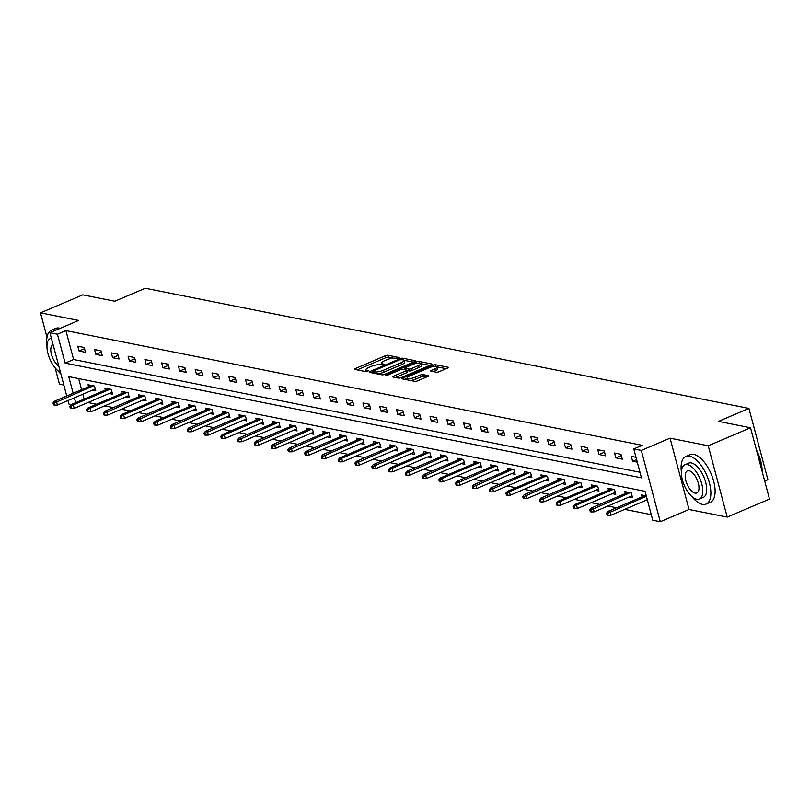 <?xml version="1.0" encoding="UTF-8"?>
<svg xmlns="http://www.w3.org/2000/svg" width="810" height="810" viewBox="0 0 810 810"><rect width="100%" height="100%" fill="white"/><g stroke="black" fill="none" stroke-linecap="round" stroke-linejoin="round"><path stroke-width="1.21" d="M398.824 358.142L399.249 357.504L388.031 355.276A2.035 0.537 -14.9 0 0 385.317 355.772L355.428 368.499A2.035 0.537 -14.9 0 0 354.527 369.228A2.035 0.537 -14.9 0 0 354.82 369.421L366.039 371.648L368.58 370.788L366.91 370.373A6.5 1.721 -14.9 0 1 365.948 369.775A6.5 1.721 -14.9 0 1 368.854 367.436L371.334 366.373A6.5 1.721 -14.9 0 1 380.032 364.783L383.383 364.723L384.021 364.206L382.35 363.791A6.5 1.721 -14.9 0 1 381.388 363.204A6.5 1.721 -14.9 0 1 384.294 360.855L386.785 359.792A6.5 1.721 -14.9 0 1 395.472 358.202L398.824 358.142M436.327 372.205A2.035 0.537 -14.9 0 0 439.04 371.699L447.434 368.135A2.035 0.537 -14.9 0 0 448.335 367.396A2.035 0.537 -14.9 0 0 448.031 367.214L435.577 364.733A2.035 0.537 -14.9 0 0 432.864 365.229L402.975 377.966A2.035 0.537 -14.9 0 0 402.074 378.695A2.035 0.537 -14.9 0 0 402.378 378.877L414.831 381.358A2.035 0.537 -14.9 0 0 417.545 380.862L427.67 376.549A2.035 0.537 -14.9 0 0 428.581 375.82A2.035 0.537 -14.9 0 0 428.277 375.627L422.942 374.574A2.035 0.537 -14.9 0 0 420.228 375.07L415.206 377.207A5.437 1.438 -14.9 0 1 407.136 378.037A5.437 1.438 -14.9 0 1 409.556 376.083L429.239 367.7A5.437 1.438 -14.9 0 1 437.309 366.869A5.437 1.438 -14.9 0 1 434.879 368.823L431.608 370.221A2.035 0.537 -14.9 0 0 430.697 370.95A2.035 0.537 -14.9 0 0 431.001 371.142L436.327 372.205M750.526 427.761L769.5 499.082L727.208 517.094L708.234 445.773L750.526 427.761L718.48 421.382L748.926 408.412L145.284 288.259L114.828 301.229L82.792 294.85L40.5 312.863L78.671 320.456L49.916 332.707L57.439 334.206L65.904 330.601L642.239 445.318L633.774 448.922L641.307 450.421L660.282 521.741L652.759 520.243L645.064 491.326L68.728 376.609L73.153 393.265M708.234 445.773L670.062 438.169L641.307 450.421M414.609 361.594A2.035 0.537 -14.9 0 0 415.51 360.865A2.035 0.537 -14.9 0 0 415.216 360.683L402.752 358.202A2.035 0.537 -14.9 0 0 400.039 358.698L370.15 371.425A2.035 0.537 -14.9 0 0 369.249 372.165A2.035 0.537 -14.9 0 0 369.552 372.347L382.006 374.827A2.035 0.537 -14.9 0 0 384.72 374.331L414.609 361.594M419.165 361.473L431.619 363.943A2.035 0.537 -14.9 0 1 431.922 364.135A2.035 0.537 -14.9 0 1 431.021 364.865L401.132 377.592A2.035 0.537 -14.9 0 1 398.419 378.088L393.083 377.035A2.035 0.537 -14.9 0 1 392.779 376.842A2.035 0.537 -14.9 0 1 393.69 376.113L405.81 370.95A2.035 0.537 -14.9 0 0 406.721 370.221A2.035 0.537 -14.9 0 0 406.417 370.038L402.884 369.33A2.035 0.537 -14.9 0 0 400.16 369.826L387.544 375.202L385.428 375.425L386.066 374.908L416.451 361.969A2.035 0.537 -14.9 0 1 419.165 361.473L419.6 363.082M40.5 312.863L47 337.294M55.141 367.872L59.474 384.183L63.838 385.054M764.711 481.089L767.91 479.733L748.926 408.412M65.904 330.601L73.589 359.518L639.981 472.26M79.076 351.024L85.526 352.309L84.24 347.49L77.79 346.204L79.076 351.024L84.564 348.685M95.843 354.365L102.293 355.651L101.017 350.831L94.567 349.545L95.843 354.365L101.331 352.026M112.62 357.706L119.07 358.982L117.784 354.162L111.334 352.887L112.62 357.706L118.108 355.367M129.397 361.037L135.847 362.323L134.561 357.504L128.112 356.218L129.397 361.037L134.885 358.698M146.165 364.378L152.614 365.664L151.338 360.845L144.889 359.559L146.165 364.378L151.652 362.04M162.942 367.72L169.391 369.006L168.115 364.186L161.656 362.9L162.942 367.72L168.429 365.381M179.719 371.061L186.168 372.337L184.882 367.517L178.433 366.242L179.719 371.061L185.206 368.722M196.486 374.392L202.945 375.678L201.66 370.858L195.21 369.573L196.486 374.392L201.973 372.053M213.263 377.733L219.712 379.019L218.437 374.2L211.977 372.914L213.263 377.733L218.751 375.394M230.04 381.075L236.49 382.36L235.204 377.541L228.754 376.255L230.04 381.075L235.528 378.736M246.807 384.416L253.267 385.692L251.981 380.872L245.531 379.596L246.807 384.416L252.295 382.077M263.584 387.747L270.034 389.033L268.758 384.213L262.298 382.927L263.584 387.747L269.072 385.418M280.361 391.088L286.811 392.374L285.525 387.555L279.075 386.269L280.361 391.088L285.849 388.749M297.128 394.429L303.588 395.715L302.302 390.896L295.852 389.61L297.128 394.429L302.626 392.091M313.905 397.771L320.355 399.046L319.079 394.237L312.63 392.951L313.905 397.771L319.393 395.432M330.683 401.102L337.132 402.388L335.846 397.568L329.397 396.282L330.683 401.102L336.17 398.773M347.46 404.443L353.909 405.729L352.623 400.909L346.174 399.624L347.46 404.443L352.947 402.104M364.227 407.784L370.676 409.07L369.4 404.251L362.951 402.965L364.227 407.784L369.714 405.445M381.004 411.126L387.453 412.401L386.167 407.592L379.718 406.306L381.004 411.126L386.492 408.787M397.781 414.457L404.231 415.743L402.945 410.923L396.495 409.637L397.781 414.457L403.269 412.128M414.548 417.798L420.998 419.084L419.722 414.264L413.272 412.978L414.548 417.798L420.036 415.459M431.325 421.139L437.775 422.425L436.499 417.606L430.039 416.32L431.325 421.139L436.813 418.8M448.102 424.481L454.552 425.766L453.266 420.947L446.816 419.661L448.102 424.481L453.59 422.142M464.869 427.812L471.329 429.097L470.043 424.278L463.593 422.992L464.869 427.812L470.357 425.483M481.646 431.153L488.096 432.439L486.82 427.619L480.36 426.333L481.646 431.153L487.134 428.814M498.423 434.494L504.873 435.78L503.587 430.96L497.137 429.675L498.423 434.494L503.911 432.155M515.19 437.835L521.65 439.121L520.364 434.302L513.915 433.016L515.19 437.835L520.678 435.496M531.967 441.166L538.417 442.452L537.141 437.633L530.682 436.347L531.967 441.166L537.455 438.838M548.745 444.508L555.194 445.794L553.908 440.974L547.459 439.688L548.745 444.508L554.232 442.169M565.512 447.849L571.971 449.135L570.685 444.315L564.236 443.029L565.512 447.849L570.999 445.51M582.289 451.19L588.738 452.476L587.463 447.657L581.013 446.371L582.289 451.19L587.776 448.851M599.066 454.521L605.515 455.807L604.23 450.988L597.78 449.712L599.066 454.521L604.554 452.193M615.843 457.863L622.293 459.149L621.007 454.329L614.557 453.043L615.843 457.863L621.331 455.524M636.012 457.316L631.334 456.384L632.61 461.204L637.288 462.135M87.915 402.529L96.572 404.251M104.692 405.871L113.349 407.592M121.47 409.212L130.126 410.933M138.237 412.543L146.894 414.274M155.014 415.884L163.671 417.606M171.791 419.226L180.448 420.947M188.558 422.567L197.215 424.288M205.335 425.898L213.992 427.629M222.112 429.239L230.769 430.96M238.879 432.58L247.546 434.302M255.656 435.922L264.313 437.643M272.433 439.253L281.09 440.984M289.21 442.594L297.867 444.315M305.977 445.935L314.634 447.657M322.755 449.277L331.411 450.998M339.532 452.618L348.189 454.339M356.299 455.949L364.956 457.67M373.076 459.29L381.733 461.011M389.853 462.632L398.51 464.353M406.62 465.973L415.277 467.694M423.397 469.304L432.054 471.025M440.174 472.645L448.831 474.366M456.941 475.986L465.598 477.708M473.718 479.328L482.375 481.049M490.495 482.659L499.152 484.39M507.262 486L515.929 487.721M524.04 489.341L532.697 491.062M540.817 492.683L549.474 494.404M557.594 496.014L566.251 497.745M574.361 499.355L583.018 501.076M591.138 502.696L599.795 504.417M607.915 506.037L616.572 507.759M624.682 509.368L651.27 514.664M78.671 378.594L81.618 389.661M82.822 394.217L84.118 399.077M92.32 390.177L95.782 390.865L94.497 386.046L88.047 384.76L88.563 386.704M109.097 393.508L112.56 394.197L111.274 389.377L104.824 388.101L105.341 390.035M125.874 396.849L129.327 397.538L128.051 392.718L121.591 391.433L122.107 393.376M142.641 400.191L146.104 400.879L144.818 396.06L138.368 394.774L138.885 396.718M159.418 403.532L162.881 404.22L161.595 399.401L155.145 398.115L155.662 400.059M176.195 406.863L179.648 407.551L178.372 402.732L171.912 401.456L172.439 403.39M192.962 410.204L196.425 410.893L195.139 406.073L188.69 404.787L189.206 406.731M209.739 413.546L213.202 414.234L211.916 409.414L205.467 408.129L205.983 410.073M226.516 416.887L229.969 417.575L228.693 412.756L222.244 411.47L222.76 413.414M243.284 420.218L246.746 420.906L245.46 416.087L239.011 414.811L239.527 416.745M260.061 423.559L263.523 424.248L262.238 419.428L255.788 418.142L256.304 420.086M276.838 426.9L280.29 427.589L279.015 422.769L272.565 421.483L273.081 423.427M293.605 430.242L297.067 430.93L295.782 426.111L289.332 424.825L289.848 426.769M310.382 433.573L313.845 434.261L312.559 429.442L306.109 428.166L306.625 430.1M327.159 436.914L330.622 437.602L329.336 432.783L322.886 431.497L323.403 433.441M343.926 440.255L347.389 440.944L346.113 436.124L339.653 434.838L340.17 436.782M360.703 443.596L364.166 444.285L362.88 439.466L356.43 438.18L356.947 440.124M377.48 446.928L380.943 447.616L379.657 442.797L373.207 441.521L373.724 443.455M394.257 450.269L397.71 450.957L396.434 446.138L389.975 444.852L390.491 446.796M411.024 453.61L414.487 454.299L413.201 449.479L406.752 448.193L407.268 450.137M427.801 456.951L431.264 457.64L429.978 452.82L423.529 451.534L424.045 453.478M444.579 460.283L448.031 460.971L446.755 456.151L440.296 454.876L440.822 456.81M461.346 463.624L464.808 464.312L463.522 459.493L457.073 458.207L457.589 460.151M478.123 466.965L481.585 467.653L480.3 462.834L473.85 461.548L474.366 463.492M494.9 470.306L498.352 470.995L497.077 466.175L490.627 464.889L491.143 466.833M511.667 473.637L515.13 474.326L513.844 469.506L507.394 468.231L507.91 470.164M528.444 476.979L531.907 477.667L530.621 472.848L524.171 471.562L524.688 473.506M545.221 480.32L548.674 481.008L547.398 476.189L540.948 474.903L541.465 476.847M561.988 483.661L565.451 484.35L564.165 479.53L557.715 478.244L558.232 480.188M578.765 486.992L582.228 487.681L580.942 482.871L574.492 481.585L575.009 483.529M595.542 490.333L599.005 491.022L597.719 486.202L591.27 484.917L591.786 486.861M612.309 493.675L615.772 494.363L614.496 489.544L608.037 488.258L608.553 490.202M629.087 497.016L632.549 497.704L631.263 492.885L624.814 491.599L625.33 493.543M645.864 500.347L647.554 500.691M642.107 496.884L641.591 494.94L646.269 495.872M670.062 438.169L689.037 509.49L727.208 517.094M689.037 509.49L660.282 521.741M71.351 404.524L68.891 404.028L67.969 400.545M57.439 334.206L65.134 363.123L641.469 477.839L633.774 448.922M66.754 395.989L49.916 332.707M74.368 397.821L75.664 402.681M73.589 359.518L65.134 363.123M632.61 461.204L636.589 459.513M393.326 358.152L388.547 357.2A2.035 0.537 -14.9 0 0 385.833 357.696L357.2 369.886M373.056 372.337L371.932 372.823M413.343 362.131L404.079 360.288A6.5 1.721 -14.9 0 0 403.127 359.731L399.694 359.772L373.461 370.95L372.823 371.456L374.564 371.891A6.5 1.721 -14.9 0 0 383.251 370.302L401.193 362.667A6.5 1.721 -14.9 0 0 404.089 360.318L404.605 362.252A6.5 1.721 -14.9 0 1 401.699 364.591L383.768 372.225L383.251 370.302M377.227 373.876A6.5 1.721 -14.9 0 0 383.768 372.225M405.344 369.826L404.899 368.155A2.035 0.537 -14.9 0 1 405.81 367.426L412.746 364.47A5.437 1.438 -14.9 0 1 420.815 363.639L421.332 365.563A5.437 1.438 -14.9 0 1 418.902 367.517L418.385 365.593A5.437 1.438 -14.9 0 0 420.815 363.639L429.756 365.401M395.462 377.5L406.326 372.883A2.035 0.537 -14.9 0 0 407.227 372.144L406.721 370.221M403.785 369.512L405.111 368.945M404.899 368.155A2.035 0.537 -14.9 0 0 405.202 368.337L408.736 369.046A2.035 0.537 -14.9 0 0 411.46 368.55L418.385 365.593M418.902 367.517L411.966 370.474A2.035 0.537 -14.9 0 1 409.252 370.97L406.792 370.484M437.309 366.869L437.825 368.793A5.437 1.438 -14.9 0 1 435.395 370.757L433.38 371.618M410.467 380.487A5.437 1.438 -14.9 0 0 415.722 379.131L415.206 377.207M426.414 377.085L423.458 376.498A2.035 0.537 -14.9 0 0 420.744 376.994L415.722 379.131M407.207 378.31L404.747 379.353M446.168 368.671L437.319 366.91M53.025 402.965L53.541 404.889L54.614 405.111L54.098 403.177L53.025 402.965L54.594 401.173L56.528 401.558L57.449 405.03L95.266 388.921M54.098 403.177L93.444 385.833M54.594 401.173L91.51 385.449M57.449 405.03L54.614 405.111M56.001 330.115A25.859 11.856 -113.1 0 0 55.171 329.903A25.859 11.856 -113.1 0 0 51.445 330.207A25.859 11.856 -113.1 0 0 46.99 345.576M57.55 370.362A25.859 11.856 -113.1 0 0 60.902 373.987M60.234 328.313A25.859 11.856 -113.1 0 0 59.393 328.101A25.859 11.856 -113.1 0 0 55.677 328.404L51.445 330.207M51.384 338.246A18.62 8.535 -113.1 0 0 50.392 338.529A18.62 8.535 -113.1 0 0 48.306 354.78A18.62 8.535 -113.1 0 0 60.466 372.367M53.075 344.584A11.998 5.498 -113.1 0 0 52.984 344.615A11.998 5.498 -113.1 0 0 51.476 354.517A11.998 5.498 -113.1 0 0 58.786 366.029M691.942 496.641A25.859 11.856 -113.1 0 0 702.391 504.367A25.859 11.856 -113.1 0 0 706.117 504.073A25.859 11.856 -113.1 0 0 708.294 479.277A25.859 11.856 -113.1 0 0 689.573 456.182A25.859 11.856 -113.1 0 0 685.847 456.486A25.859 11.856 -113.1 0 0 681.382 471.845M706.117 504.073L710.34 502.271A25.859 11.856 -113.1 0 0 712.527 477.475A25.859 11.856 -113.1 0 0 693.795 454.38A25.859 11.856 -113.1 0 0 690.069 454.683L685.847 456.486M684.794 464.798L688.682 463.148A18.62 8.535 66.9 0 1 691.365 462.925A18.62 8.535 66.9 0 1 704.852 479.56A18.62 8.535 66.9 0 1 703.272 497.411L699.384 499.061A18.62 8.535 -113.1 0 0 700.954 481.211A18.62 8.535 -113.1 0 0 687.477 464.586A18.62 8.535 -113.1 0 0 684.794 464.798A18.62 8.535 -113.1 0 0 683.225 482.649A18.62 8.535 -113.1 0 0 696.701 499.284A18.62 8.535 -113.1 0 0 699.384 499.061M695.061 493.108A11.998 5.498 -113.1 0 0 696.792 492.976A11.998 5.498 -113.1 0 0 697.805 481.474A11.998 5.498 -113.1 0 0 689.118 470.752A11.998 5.498 -113.1 0 0 687.386 470.893A11.998 5.498 -113.1 0 0 686.374 482.395A11.998 5.498 -113.1 0 0 695.061 493.108M761.947 470.711A25.859 11.856 -113.1 0 0 756.763 451.21M756.439 449.975A25.242 11.573 66.9 0 1 762.099 471.278M69.802 406.306L70.308 408.23L71.391 408.442L70.875 406.519L69.802 406.306L71.361 404.514L73.295 404.899L74.226 408.361L112.043 392.263M70.875 406.519L73.295 404.899L110.221 389.175M71.361 404.514L108.277 388.79M74.226 408.361L71.391 408.442M86.569 409.647L87.085 411.571L88.158 411.784L87.652 409.86L86.569 409.647L88.138 407.845L90.072 408.23L90.993 411.703L128.81 395.594M87.652 409.86L90.072 408.23L126.988 392.506M88.138 407.845L125.054 392.121M90.993 411.703L88.158 411.784M103.346 412.978L103.862 414.912L104.935 415.125L104.419 413.191L103.346 412.978L104.915 411.186L106.849 411.571L107.77 415.044L145.587 398.935M104.419 413.191L143.765 395.847M104.915 411.186L141.831 395.462M107.77 415.044L104.935 415.125M120.123 416.32L120.629 418.243L121.713 418.466L121.196 416.532L120.123 416.32L121.682 414.528L123.616 414.912L124.548 418.385L162.364 402.276M121.196 416.532L123.616 414.912L160.542 399.188M121.682 414.528L158.608 398.803M124.548 418.385L121.713 418.466M136.9 419.661L137.406 421.585L138.48 421.797L137.973 419.874L136.9 419.661L138.459 417.869L140.393 418.254L141.315 421.716L179.131 405.618M137.973 419.874L177.309 402.529M138.459 417.869L175.375 402.145M141.315 421.716L138.48 421.797M153.667 423.002L154.183 424.926L155.257 425.139L154.74 423.215L153.667 423.002L155.236 421.2L157.17 421.585L158.092 425.058L195.909 408.949M154.74 423.215L157.17 421.585L194.086 405.861M155.236 421.2L192.152 405.476M158.092 425.058L155.257 425.139M170.444 426.333L170.961 428.267L172.034 428.48L171.517 426.546L170.444 426.333L172.003 424.541L173.947 424.926L174.869 428.399L212.686 412.29M171.517 426.546L210.863 409.202M172.003 424.541L208.929 408.817M174.869 428.399L172.034 428.48M187.221 429.675L187.728 431.598L188.801 431.821L188.295 429.887L187.221 429.675L188.781 427.882L190.715 428.267L191.636 431.74L229.453 415.631M188.295 429.887L227.63 412.543M188.781 427.882L225.696 412.158M191.636 431.74L188.801 431.821M203.988 433.016L204.505 434.94L205.578 435.152L205.062 433.228L203.988 433.016L205.558 431.224L207.492 431.608L208.413 435.071L246.23 418.972M205.062 433.228L244.407 415.884M205.558 431.224L242.473 415.5M208.413 435.071L205.578 435.152M220.765 436.357L221.282 438.281L222.355 438.493L221.839 436.57L220.765 436.357L222.325 434.555L224.269 434.94L225.19 438.412L263.007 422.304M221.839 436.57L224.269 434.94L261.184 419.216M222.325 434.555L259.251 418.831M225.19 438.412L222.355 438.493M237.543 439.688L238.049 441.622L239.132 441.835L238.616 439.901L237.543 439.688L239.102 437.896L241.036 438.281L241.957 441.754L279.774 425.645M238.616 439.901L277.951 422.557M239.102 437.896L276.018 422.172M241.957 441.754L239.132 441.835M254.31 443.029L254.826 444.953L255.899 445.176L255.393 443.242L254.31 443.029L255.879 441.237L257.813 441.622L258.734 445.095L296.551 428.986M255.393 443.242L294.729 425.898M255.879 441.237L292.795 425.513M258.734 445.095L255.899 445.176M271.087 446.371L271.603 448.294L272.676 448.507L272.16 446.583L271.087 446.371L272.646 444.579L274.59 444.963L275.511 448.426L313.328 432.327M272.16 446.583L311.506 429.239M272.646 444.579L309.572 428.854M275.511 448.426L272.676 448.507M287.864 449.712L288.37 451.636L289.453 451.848L288.937 449.925L287.864 449.712L289.423 447.91L291.357 448.305L292.288 451.767L330.095 435.658M288.937 449.925L328.283 432.57M289.423 447.91L326.339 432.186M292.288 451.767L289.453 451.848M304.631 453.043L305.147 454.977L306.22 455.19L305.714 453.256L304.631 453.043L306.2 451.251L308.134 451.636L309.055 455.109L346.872 439M305.714 453.256L345.05 435.912M306.2 451.251L343.116 435.527M309.055 455.109L306.22 455.19M321.408 456.384L321.924 458.308L322.998 458.531L322.481 456.597L321.408 456.384L322.977 454.592L324.911 454.977L325.833 458.45L363.649 442.341M322.481 456.597L361.827 439.253M322.977 454.592L359.893 438.868M325.833 458.45L322.998 458.531M338.185 459.726L338.691 461.649L339.775 461.862L339.258 459.938L338.185 459.726L339.744 457.933L341.678 458.318L342.61 461.781L380.427 445.682M339.258 459.938L341.678 458.318L378.604 442.594M339.744 457.933L376.66 442.209M342.61 461.781L339.775 461.862M354.952 463.067L355.468 464.991L356.542 465.203L356.035 463.279L354.952 463.067L356.522 461.265L358.455 461.659L359.377 465.122L397.194 449.013M356.035 463.279L395.371 445.925M356.522 461.265L393.437 445.541M359.377 465.122L356.542 465.203M371.729 466.398L372.246 468.332L373.319 468.544L372.802 466.611L371.729 466.398L373.299 464.606L375.233 464.991L376.154 468.464L413.971 452.355M372.802 466.611L412.148 449.267M373.299 464.606L410.214 448.882M376.154 468.464L373.319 468.544M388.506 469.739L389.013 471.663L390.096 471.886L389.58 469.952L388.506 469.739L390.066 467.947L392 468.332L392.931 471.805L430.748 455.696M389.58 469.952L392 468.332L428.925 452.608M390.066 467.947L426.992 452.223M392.931 471.805L390.096 471.886M405.283 473.08L405.79 475.004L406.863 475.217L406.357 473.293L405.283 473.08L406.843 471.288L408.777 471.673L409.698 475.136L447.515 459.037M406.357 473.293L445.692 455.949M406.843 471.288L443.758 455.564M409.698 475.136L406.863 475.217M422.05 476.422L422.567 478.345L423.64 478.558L423.124 476.634L422.05 476.422L423.62 474.619L425.554 475.014L426.475 478.477L464.292 462.368M423.124 476.634L462.469 459.28M423.62 474.619L460.536 458.895M426.475 478.477L423.64 478.558M438.828 479.753L439.344 481.687L440.417 481.899L439.901 479.976L438.828 479.753L440.387 477.961L442.321 478.345L443.252 481.818L481.069 465.709M439.901 479.976L442.321 478.345L479.247 462.621M440.387 477.961L477.313 462.237M443.252 481.818L440.417 481.899M455.605 483.094L456.111 485.028L457.184 485.241L456.678 483.307L455.605 483.094L457.164 481.302L459.098 481.687L460.019 485.16L497.836 469.051M456.678 483.307L496.014 465.963M457.164 481.302L494.08 465.578M460.019 485.16L457.184 485.241M472.372 486.435L472.888 488.359L473.961 488.572L473.445 486.648L472.372 486.435L473.941 484.643L475.875 485.028L476.796 488.491L514.613 472.392M473.445 486.648L512.791 469.304M473.941 484.643L510.857 468.919M476.796 488.491L473.961 488.572M489.149 489.777L489.665 491.7L490.738 491.913L490.222 489.989L489.149 489.777L490.708 487.984L492.652 488.369L493.574 491.832L531.39 475.723M490.222 489.989L529.568 472.635M490.708 487.984L527.634 472.25M493.574 491.832L490.738 491.913M505.926 493.108L506.432 495.042L507.505 495.254L506.999 493.33L505.926 493.108L507.485 491.316L509.419 491.7L510.341 495.173L548.157 479.064M506.999 493.33L509.419 491.7L546.335 475.976M507.485 491.316L544.401 475.591M510.341 495.173L507.505 495.254M522.693 496.449L523.209 498.383L524.283 498.595L523.776 496.662L522.693 496.449L524.262 494.657L526.196 495.042L527.118 498.514L564.934 482.406M523.776 496.662L563.112 479.317M524.262 494.657L561.178 478.933M527.118 498.514L524.283 498.595M539.47 499.79L539.986 501.714L541.06 501.927L540.543 500.003L539.47 499.79L541.029 497.998L542.973 498.383L543.895 501.856L581.712 485.747M540.543 500.003L579.889 482.659M541.029 497.998L577.955 482.274M543.895 501.856L541.06 501.927M556.247 503.132L556.753 505.055L557.837 505.268L557.321 503.344L556.247 503.132L557.806 501.339L559.74 501.724L560.662 505.187L598.479 489.078M557.321 503.344L559.74 501.724L596.666 486M557.806 501.339L594.722 485.605M560.662 505.187L557.837 505.268M573.014 506.463L573.531 508.397L574.604 508.609L574.098 506.685L573.014 506.463L574.584 504.67L576.517 505.055L577.439 508.528L615.256 492.419M574.098 506.685L576.517 505.055L613.433 489.331M574.584 504.67L611.499 488.946M577.439 508.528L574.604 508.609M589.791 509.804L590.308 511.738L591.381 511.95L590.865 510.017L589.791 509.804L591.361 508.012L593.295 508.397L594.216 511.869L632.033 495.76M590.865 510.017L630.21 492.672M591.361 508.012L628.276 492.288M594.216 511.869L591.381 511.95M606.568 513.145L607.075 515.069L608.158 515.281L607.642 513.358L606.568 513.145L608.128 511.353L610.062 511.738L610.993 515.211L647.301 499.74M607.642 513.358L646.38 496.267M608.128 511.353L645.043 495.629M610.993 515.211L608.158 515.281M382.664 364.956L382.35 363.791M367.224 371.537L366.91 370.373M355.722 369.593L355.428 368.499M385.833 357.696L385.317 355.772M388.547 357.2L388.031 355.276M370.443 372.529L370.15 371.425M400.272 359.569L400.039 358.698M403.167 359.741L402.752 358.202M373.44 373.126L373.035 371.587M374.969 373.43L374.564 371.891M401.699 364.591L401.193 362.667M393.984 377.207L393.69 376.113M406.326 372.883L405.81 370.95M386.238 375.546L386.066 374.908M416.806 363.285L416.451 361.969M405.618 369.876L405.202 368.337M409.252 370.97L408.736 369.046M411.966 370.474L411.46 368.55M431.892 371.314L431.608 370.221M435.395 370.757L434.879 368.823M420.744 376.994L420.228 375.07M423.458 376.498L422.942 374.574M403.269 379.06L402.975 377.966M433.208 366.525L432.864 365.229M436.003 366.302L435.577 364.733M381.895 365.087L381.388 363.204M366.444 371.668L365.948 369.775M373.258 373.086L372.823 371.456M407.632 379.93L407.136 378.037M51.354 338.114L50.392 338.529"/></g></svg>

